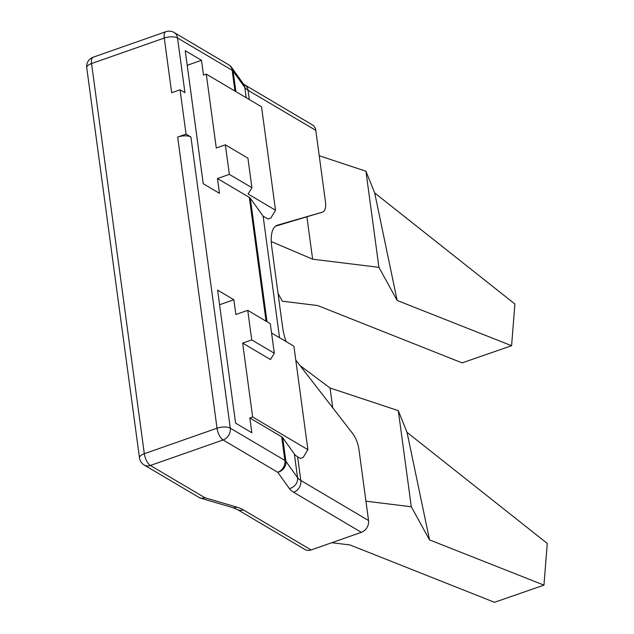 <?xml version="1.0" encoding="UTF-8"?>
<svg xmlns="http://www.w3.org/2000/svg" width="634" height="634" viewBox="0 0 634 634"><rect width="100%" height="100%" fill="white"/><g stroke="black" fill="none" stroke-linecap="round" stroke-linejoin="round"><path stroke-width="0.95" d="M251.92 187.719L247.926 158.159L225.363 144.814L229.357 174.374L251.92 187.719L248.108 194.028L275.521 210.242L270.837 218.009L267.984 219.015L263.11 216.131L279.546 337.716M263.11 216.131L250.311 198.236A9.779 3.939 172.3 0 0 249.328 197.388L217.47 178.542L219.467 193.322L203.221 183.709L185.239 50.696L201.485 60.309L203.482 75.089L206.28 74.107L261.533 106.789L275.521 210.242M275.528 226.164L322.54 212.113L277.446 225.189A32.596 13.56 70.7 0 0 277.153 225.284A32.596 13.56 70.7 0 0 271.685 246.428L282.661 327.564A32.596 13.56 70.7 0 0 286.085 341.591M322.54 212.113A16.294 6.776 70.7 0 0 322.682 212.065A16.294 6.776 70.7 0 0 325.416 201.493L315.795 130.358L248.06 90.297L249.313 99.562M368.552 520.53L300.817 480.461L297.615 456.813L300.35 458.437L303.203 457.431L307.894 449.664L252.641 416.982L249.844 417.964L281.702 436.81A9.779 3.939 -7.7 0 1 282.677 437.658L294.366 453.992L297.56 477.64L285.879 461.298A9.779 8.749 144.4 0 1 277.708 472.267L289.397 488.6A42.367 17.078 172.3 0 0 293.621 492.269L361.356 532.338A9.779 7.973 -59.4 0 0 368.552 520.53L358.931 449.395A16.294 6.776 -109.3 0 0 352.433 433.228L295.777 360.049M229.357 174.374L217.47 178.542M247.743 310.343L251.738 339.903L274.3 353.241L270.306 323.689L247.743 310.343L235.856 314.512L233.859 299.731L219.586 304.74M271.566 332.993L293.907 346.212L307.894 449.664M234.96 91.066L232.147 70.287L177.536 37.985L184.93 92.667L180.056 89.782L186.047 134.123L190.929 137.007L230.293 428.156A9.779 3.939 172.3 0 0 217.026 428.212L177.663 137.063A9.779 3.939 -7.7 0 1 190.929 137.007M249.844 417.964L251.841 432.745L235.594 423.132L217.605 290.118L233.859 299.731M177.663 137.063L186.047 134.123M246.198 97.715L244.811 87.468L233.122 71.135A9.779 3.939 172.3 0 0 232.147 70.287A9.779 7.973 -59.4 0 0 228.731 64.811L174.128 32.508A9.779 7.973 -59.4 0 1 177.536 37.985A9.779 3.939 172.3 0 0 164.269 38.04L171.663 92.722L180.056 89.782M244.653 84.821L243.393 83.87A9.779 8.749 -35.6 0 1 244.811 87.468A32.596 13.14 -7.7 0 0 248.06 90.297A9.779 7.973 -59.4 0 0 244.653 84.821L312.388 124.89A9.779 7.973 120.6 0 1 315.795 130.358M235.896 91.621L233.122 71.135A9.779 8.749 -35.6 0 0 231.711 67.545A9.779 8.749 -35.6 0 0 231.061 66.752M201.485 60.309L187.212 65.318M225.363 144.814L216.273 147.999L206.28 74.107M322.682 212.065L320.225 212.929M311.12 549.955A9.779 7.973 120.6 0 1 304.946 549.504L237.211 509.435L232.726 507.604L201.033 498.284A9.779 6.649 -73.6 0 0 204.988 497.769A9.779 7.973 -59.4 0 1 198.814 497.318L144.203 465.015A9.779 7.973 -59.4 0 0 150.377 465.467A9.779 4.066 70.7 0 1 144.306 453.714L91.55 63.543A9.779 4.066 -109.3 0 1 93.19 57.203A9.779 9.779 0 0 0 86.739 67.743L139.488 457.906A9.779 3.939 -7.7 0 1 144.306 453.714L217.026 428.212A9.779 4.066 70.7 0 0 223.097 439.964L150.377 465.467L204.988 497.769L236.68 507.089A42.367 17.078 -7.7 0 1 243.385 509.887L311.12 549.955L361.356 532.338M274.3 353.241L270.488 359.557L242.648 343.089L252.641 416.982M297.615 456.813A32.596 13.14 -7.7 0 1 294.366 453.992M251.738 339.903L242.648 343.089M300.017 365.533L330.045 388.016L332.715 407.765M306.919 216.963L312.633 259.203L271.249 241.554M330.045 388.016L398.303 410.65L411.3 506.764L365.937 501.193M278.033 293.36L282.352 301.205L317.658 305.54L462.123 362.878L511.59 345.704L397.161 300.476L378.926 267.342L312.633 259.203M319.227 155.742L365.937 171.228L374.686 192.95L514.887 304.003L511.59 345.704M365.937 171.228L378.926 267.342M374.686 192.95L397.161 300.476M398.303 410.65L407.052 432.372L429.527 539.899L411.3 506.764M331.764 542.72L350.031 544.963L494.488 602.3L543.964 585.127L547.261 543.425L407.052 432.372M543.964 585.127L429.527 539.899M250.311 198.236L267.009 321.739M282.677 437.658L285.879 461.298A9.779 3.939 172.3 0 0 284.896 460.458L230.293 428.156A9.779 7.973 120.6 0 1 223.097 439.964L277.708 472.267A9.779 7.973 120.6 0 0 284.896 460.458L281.702 436.81M266.066 321.184L249.328 197.388M86.739 67.743A9.779 3.939 -7.7 0 1 91.55 63.543L164.269 38.04A9.779 4.066 -109.3 0 1 165.91 31.7L93.19 57.203M277.446 225.189L276.86 225.395M237.211 509.435A9.779 7.973 -59.4 0 0 243.385 509.887M232.726 507.604A9.779 6.649 -73.6 0 0 236.68 507.089M293.621 492.269A9.779 7.973 120.6 0 0 300.817 480.461A32.596 13.14 -7.7 0 1 297.56 477.64A9.779 8.749 144.4 0 1 289.397 488.6M243.393 83.878L231.711 67.545M230.958 66.618A9.779 9.779 0 0 0 228.731 64.811M174.128 32.508A9.779 9.779 0 0 0 165.91 31.7M198.814 497.318A9.779 9.779 0 0 0 201.033 498.284M139.488 457.906A9.779 9.779 0 0 0 144.203 465.015"/></g></svg>
